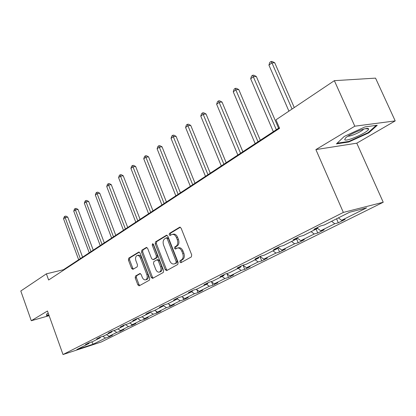 <?xml version="1.0" encoding="UTF-8"?>
<svg xmlns="http://www.w3.org/2000/svg" width="416" height="416" viewBox="0 0 416 416"><rect width="100%" height="100%" fill="white"/><g stroke="black" fill="none" stroke-linecap="round" stroke-linejoin="round"><path stroke-width="0.62" d="M179.868 262.038L180.877 262.725L191.313 256.948L191.714 254.904L181.111 228.15L179.691 227.198L169.437 233.418L169.177 234.832L170.149 235.492L171.943 234.473C173.774 234.026 175.266 235.045 176.415 237.526L177.284 239.73C178.22 242.689 177.814 244.852 176.077 246.22L174.767 246.979L174.507 248.388L175.495 249.064L177.242 248.102C179.114 247.64 180.638 248.68 181.813 251.217L182.686 253.432C183.628 256.412 183.217 258.565 181.454 259.896L180.133 260.634L179.868 262.038M177.783 247.967L178.396 247.816C180.268 247.354 181.792 248.394 182.967 250.926L183.841 253.136C184.782 256.11 184.371 258.263 182.608 259.594L181.288 260.328L181.022 261.732L181.532 262.371M180.331 227.24L170.596 233.152L170.336 234.567L170.763 235.134M172.531 234.338L173.098 234.203C174.933 233.761 176.426 234.775 177.575 237.255L178.438 239.455C179.374 242.414 178.974 244.572 177.232 245.934L175.921 246.698L175.661 248.108L176.129 248.706M135.512 276.021L135.2 277.888L137.868 284.887L139.168 285.844L149.396 280.181L149.724 278.283L140.015 253.011L138.736 252.086L128.71 258.164L128.404 260.036L131.602 268.424L132.865 269.36L137.202 266.828L137.519 264.94L135.912 260.744C135.153 258.175 135.528 256.438 137.041 255.533C138.429 255.2 139.573 256.032 140.462 258.024L146.843 274.633C147.602 277.181 147.238 278.902 145.746 279.802C144.316 280.14 143.14 279.287 142.225 277.243L141.17 274.482L139.875 273.536L135.512 276.021L136.651 275.72L136.339 277.581L139.001 284.575L139.786 285.506M47.46 311.002L31.283 320.731L20.8 291.002L46.4 273.827L48.625 280.01L279.588 128.32L275.943 119.85L334.355 80.668L354.801 126.199L315.89 149.594L343.34 212.42L63.014 354.541L47.46 311.002M165.23 269.651L166.624 270.624L177.762 264.456L178.142 262.46L167.83 236.184L166.457 235.243L155.537 241.857L155.194 243.833L165.23 269.651L166.379 269.344L167.222 270.301M163.275 272.49L152.604 278.398L151.263 277.43L141.518 252.106L141.84 250.182L146.344 247.463L147.649 248.399L151.637 258.721L153.072 259.62L156.062 257.878L156.406 255.928L152.214 245.107L152.532 243.698L153.462 244.353L163.628 270.54L163.275 272.49M31.283 320.731L49.13 315.666M315.89 149.594L356.788 143.182L395.2 120.9L354.801 126.199M395.2 120.9L375.544 78.13L334.355 80.668M89.32 342.69L89.05 343.408L85.483 344.568L89.008 342.789L92.586 341.63L100.225 337.782L96.632 338.946L100.298 337.095L103.896 335.936L111.831 331.942L108.217 333.102L112.024 331.178L115.648 330.018L123.9 325.863L120.26 327.023L124.218 325.026L127.868 323.866L136.453 319.545L132.787 320.7L136.916 318.62L140.587 317.465L149.526 312.962L145.839 314.116L150.14 311.948L153.832 310.799L163.145 306.103L159.442 307.252L163.925 304.99L167.632 303.846L177.351 298.953L173.633 300.097L178.308 297.736L182.036 296.592L192.187 291.486L188.448 292.62L193.336 290.155L197.08 289.021L207.683 283.681L203.934 284.809L209.045 282.23L212.8 281.107L223.891 275.522L220.132 276.635L225.482 273.931L229.247 272.828L240.864 266.978L237.099 268.076L242.705 265.242L246.475 264.15L258.658 258.019L254.883 259.1L260.77 256.131L264.54 255.055L277.326 248.622L273.551 249.678L279.734 246.563L283.504 245.508L296.941 238.748L293.171 239.782L299.671 236.501L303.436 235.477L317.569 228.358L313.815 229.367L320.658 225.914L324.412 224.916L349.58 212.243L366.636 207.86L341.588 220.35L345.119 219.409L338.312 222.799L334.771 223.746L320.684 230.771L324.236 229.804L317.756 233.028L314.205 234L300.794 240.687L304.361 239.694L298.189 242.762L294.627 243.766L281.85 250.13L285.423 249.116L279.542 252.044L275.969 253.063L263.786 259.142L267.358 258.107L261.742 260.9L258.17 261.94L246.537 267.738L250.11 266.687L244.743 269.36L241.176 270.416L230.053 275.959L233.62 274.893L228.488 277.446L224.926 278.517L214.287 283.821L217.844 282.745L212.93 285.189L209.373 286.27L199.186 291.351L202.732 290.264L198.021 292.609L194.48 293.696L184.709 298.568L188.245 297.471L183.726 299.723L180.201 300.815L170.825 305.49L174.346 304.392L170.009 306.55L166.494 307.648L157.498 312.135L161.002 311.033L156.832 313.102L153.338 314.21L144.69 318.521L148.174 317.413L144.165 319.41L140.686 320.518L132.371 324.662L135.834 323.554L131.981 325.473L128.518 326.581L120.515 330.574L123.963 329.462L120.25 331.308L116.808 332.42L109.096 336.268L112.523 335.156L108.945 336.934L105.529 338.047L93.22 344.183L76.872 349.544L89.05 343.408M343.34 212.42L383.23 202.254L101.249 341.994L63.014 354.541M106.465 334.641L109.096 336.268M113.864 330.59L116.808 332.42M100.5 337.033L100.225 337.782M117.853 328.91L120.515 330.574M125.434 324.641L128.518 326.581M112.112 331.152L111.831 331.942M129.672 322.956L132.371 324.662M137.452 318.453L140.686 320.518M124.181 325.047L123.9 325.863M141.955 316.774L144.69 318.521M149.968 312.036L153.338 314.21M136.734 318.713L136.453 319.545M154.731 310.341L157.498 312.135M163.316 305.568L166.494 307.648M149.802 312.12L149.526 312.962M168.028 303.649L170.825 305.49M177.362 298.932L180.201 300.815M163.415 305.25L163.145 306.103M181.844 296.655L184.709 298.568M191.62 291.772L194.48 293.696M177.616 298.085L177.351 298.953M196.154 289.302L199.186 291.351M206.476 284.289L209.373 286.27M192.442 290.602L192.187 291.486M211.078 281.622L214.287 283.821M221.993 276.479L224.926 278.517M207.932 282.786L207.683 283.681M226.658 273.588L230.053 275.959M238.202 268.315L241.176 270.416M224.136 274.612L223.891 275.522M242.928 265.179L246.537 267.738M255.164 259.776L258.17 261.94M241.098 266.053L240.864 266.978M260.094 256.469L263.786 259.142M272.922 250.838L275.969 253.063M258.882 257.083L258.658 258.019M278.112 247.38L281.85 250.13M291.538 241.462L294.627 243.766M277.54 247.671L277.326 248.622M297.107 237.921L300.794 240.687M311.08 231.629L314.205 234M297.138 237.78L296.941 238.748M317.548 228.368L320.684 230.771M331.609 221.291L334.771 223.746M317.756 227.375L317.569 228.358M338.416 217.864L341.588 220.35M356.788 143.182L383.23 202.254M279.339 127.738L63.461 269.729L46.4 273.827M63.617 270.161L63.461 269.729M102.716 336.315L105.529 338.047M93.22 344.183L91.764 341.895M336.57 218.795L338.312 222.799M316.082 229.112L317.756 233.028M296.572 238.93L298.189 242.762M277.68 247.598L279.542 252.044M259.948 256.547L261.742 260.9M243.084 265.288L244.743 269.36M227.037 273.853L228.488 277.446M211.666 282.022L212.93 285.189M196.924 289.822L198.021 292.609M182.775 297.274L183.726 299.723M169.182 304.408L170.009 306.55M156.12 311.241L156.832 313.102M143.556 317.798L144.165 319.41M131.461 324.09L131.981 325.473M119.813 330.138L120.25 331.308M108.581 335.946L108.945 336.934M348.728 142.002L368.716 132.907L377.265 125.247L365.092 126.88L344.235 136.432L336.435 143.884L348.728 142.002L348.494 141.482M48.272 313.274L46.738 313.95L46.634 315.838L48.953 315.182M167.076 235.284L156.692 241.592L156.348 243.558L166.379 269.344M175.916 262.985L176.176 261.591L167.149 238.571L166.192 237.905L164.757 238.758C163.077 240.12 162.698 242.247 163.613 245.149L169.718 260.775C170.877 263.307 172.385 264.347 174.242 263.895L177.065 262.683L177.33 261.29L176.176 261.591M166.312 237.879L167.346 237.635L168.308 238.3L177.33 261.29M174.918 263.713L174.543 263.754M177.065 262.683L175.692 263.448M146.931 247.515L142.99 249.907L142.667 251.826L152.402 277.118L153.213 278.065M153.972 259.418L157.212 257.587L157.555 255.642L153.364 244.837L152.214 245.107M153.275 244.015L153.364 244.837M155.797 269.485C156.738 271.565 157.955 272.428 159.442 272.069C161.008 271.133 161.398 269.365 160.612 266.765L158.293 260.785L156.837 259.875L153.842 261.612L153.504 263.546L155.797 269.485M160.233 271.856L160.586 271.762C162.152 270.826 162.542 269.064 161.756 266.464L160.612 266.765M157.087 259.792L158.085 259.537L159.442 260.489L161.756 266.464M140.41 273.567L136.651 275.72M146.557 279.578L146.884 279.49C148.377 278.59 148.741 276.869 147.982 274.326L146.843 274.633M137.426 255.44L138.185 255.252C139.573 254.92 140.717 255.752 141.606 257.743L147.982 274.326M139.313 252.138L129.849 257.884L129.542 259.756L132.735 268.133L133.458 269.022M366.72 128.487L366.86 128.794M368.472 132.366L368.716 132.907M294.263 107.562L274.726 62.769L271.934 62.863L268.928 65.114L288.922 111.145M292.048 109.049L271.934 62.863L270.993 61.495L272.111 61.459L274.726 62.769M268.928 65.114L269.792 62.395L270.993 61.495M278.58 128.237L256.329 76.492L253.536 76.632L250.671 78.775L273.338 131.69M276.333 129.719L252.668 75.254L253.781 75.202L256.329 76.492M250.671 78.775L251.519 76.118L252.668 75.254M260.296 140.265L238.784 89.575L235.997 89.757L233.262 91.801L255.174 143.634M258.024 141.757L235.196 88.379L236.309 88.306L238.784 89.575M233.262 91.801L234.104 89.201L235.196 88.379M368.498 128.825C367.942 126.495 349.378 133.947 345.467 138.065L344.687 139.698C346.018 142.272 369.793 131.57 368.545 128.929L368.498 128.825M376.246 125.382L368.191 132.616L348.816 141.435L337.137 143.213M348.005 136.141C350.522 136.651 362.3 131.362 363.636 129.111M48.854 314.891L46.909 315.442L47.003 313.83M46.691 314.818L46.909 315.442M242.85 151.741L222.04 102.06L219.258 102.284L216.648 104.239L237.843 155.033M240.568 153.239L218.514 100.906L219.627 100.818L222.04 102.06M216.648 104.239L217.474 101.686L218.514 100.906M226.19 162.698L206.04 113.994L203.268 114.249L200.772 116.116L221.296 165.916M223.896 164.206L202.582 112.871L203.689 112.772L206.04 113.994M200.772 116.116L201.583 113.62L202.582 112.871M210.262 173.176L190.736 125.408L187.975 125.694L185.583 127.483L205.473 176.322M207.964 174.684L187.34 124.322L188.448 124.207L190.736 125.408M185.583 127.483L186.384 125.034L187.34 124.322M195.021 183.201L176.082 136.334L173.332 136.651L171.044 138.367L190.336 186.28M192.717 184.714L172.749 135.278L173.846 135.153L176.082 136.334M171.044 138.367L171.834 135.964L172.749 135.278M180.419 192.8L162.042 146.806L159.302 147.15L157.108 148.793L175.833 195.816M178.116 194.314L158.766 145.782L159.858 145.647L162.042 146.806M157.108 148.793L157.888 146.437L158.766 145.782M166.426 202.004L148.574 156.853L145.85 157.217L143.744 158.792L161.933 204.963M164.122 203.523L145.35 155.854L146.442 155.709L148.574 156.853M143.744 158.792L144.513 156.484L145.35 155.854M152.994 210.839L135.642 166.494L132.933 166.884L130.915 168.397L148.59 213.736M150.691 212.352L132.475 165.521L133.562 165.37L135.642 166.494M130.915 168.397L131.669 166.13L132.475 165.521M140.093 219.326L123.219 175.755L120.526 176.166L118.586 177.622L135.782 222.16M137.8 220.834L120.526 176.166L120.11 174.814L121.186 174.652L123.219 175.755M118.586 177.622L119.33 175.396L120.11 174.814M127.702 227.479L111.275 184.668L108.602 185.094L106.73 186.493L123.469 230.261M125.408 228.982L108.602 185.094L108.217 183.747L109.283 183.576L111.275 184.668M106.73 186.493L107.468 184.309L108.217 183.747M115.773 235.321L99.783 193.237L97.126 193.679L95.326 195.026L111.623 238.051M113.49 236.824L97.126 193.679L96.772 192.343L97.833 192.166L99.783 193.237M95.326 195.026L96.049 192.878L96.772 192.343M104.296 242.866L88.712 201.49L86.076 201.952L84.344 203.247L100.225 245.549M102.019 244.364L86.076 201.952L85.753 200.616L86.804 200.434L88.712 201.49M84.344 203.247L85.056 201.136L85.753 200.616M93.241 250.141L78.047 209.446L75.426 209.919L73.757 211.167L89.242 252.772M90.974 251.633L75.426 209.919L75.13 208.593L76.18 208.406L78.047 209.446M73.757 211.167L74.464 209.092L75.13 208.593M82.586 257.15L67.761 217.116L65.161 217.599L63.549 218.806L78.655 259.735M80.324 258.632L65.161 217.599L64.891 216.284L65.931 216.091L67.761 217.116M63.549 218.806L64.251 216.767L64.891 216.284M182.608 259.594L181.454 259.896M183.841 253.136L182.686 253.432M182.967 250.926L181.813 251.217M175.921 246.698L174.767 246.979M177.232 245.934L176.077 246.22M178.438 239.455L177.284 239.73M177.575 237.255L176.415 237.526M170.596 233.152L169.437 233.418M180.04 227.157L179.556 227.266M181.288 260.328L180.133 260.634M156.348 243.558L155.194 243.833M156.692 241.592L155.537 241.857M166.78 235.201L166.332 235.3M168.308 238.3L167.149 238.571M152.402 277.118L151.263 277.43M142.667 251.826L141.518 252.106M142.99 249.907L141.84 250.182M146.624 247.421L146.229 247.52M154.222 259.329L153.072 259.62M157.212 257.587L156.062 257.878M157.555 255.642L156.406 255.928M159.442 260.489L158.293 260.785M140.098 273.494L139.781 273.577M141.606 257.743L140.462 258.024M132.735 268.133L131.602 268.424M129.542 259.756L128.404 260.036M129.849 257.884L128.71 258.164M139.006 252.044L138.627 252.138M139.001 284.575L137.868 284.887M136.339 277.581L135.2 277.888M175.391 263.588L174.242 263.895M154.118 259.381L152.974 259.667M160.586 271.762L159.442 272.069M146.884 279.49L145.746 279.802M365.425 128.679L368.545 128.929"/></g></svg>
